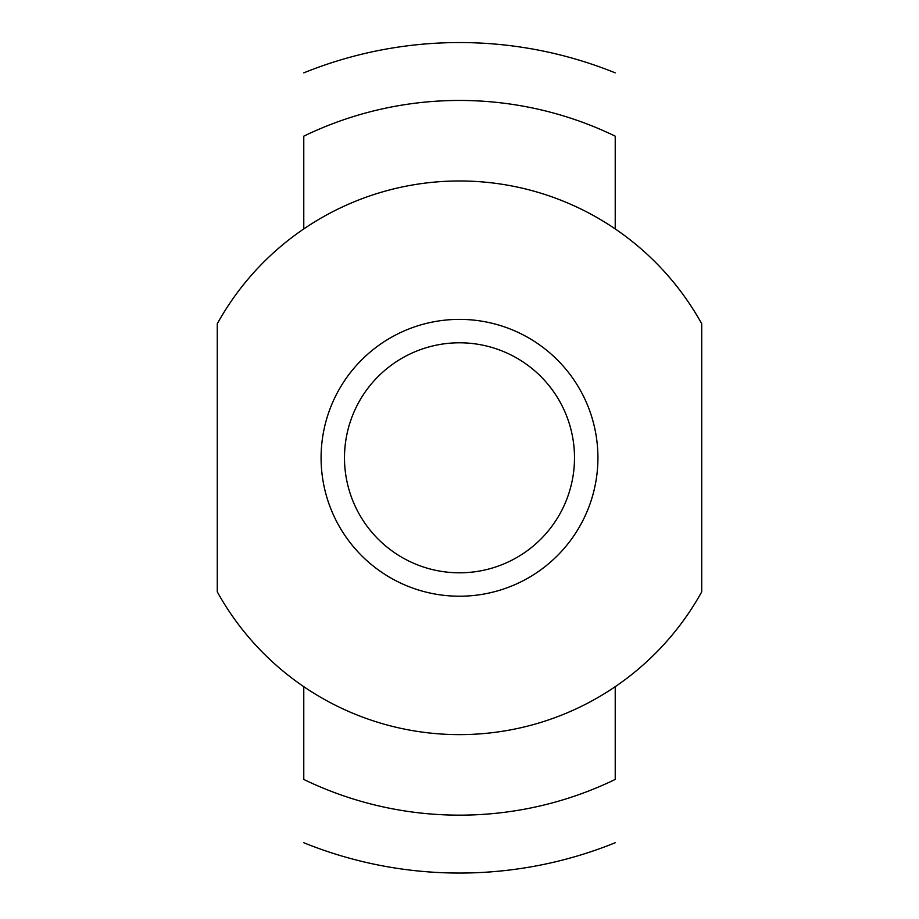 <?xml version="1.0" encoding="UTF-8"?>
<svg xmlns="http://www.w3.org/2000/svg" width="919" height="919" viewBox="0 0 919 919"><rect width="100%" height="100%" fill="white"/><g stroke="black" fill="none" stroke-linecap="round" stroke-linejoin="round"><path stroke-width="1.38" d="M344.487 457.8A115.013 115.013 0 0 1 517.006 358.203A115.013 115.013 0 0 1 517.006 557.396A115.013 115.013 0 0 1 344.487 457.8M303.775 779.438L303.775 686.688L303.775 779.438A357.353 357.353 0 0 0 615.225 779.438L615.225 686.688L615.225 779.438M303.775 136.161L303.775 228.911L303.775 136.161A357.353 357.353 0 0 1 615.225 136.161L615.225 228.911L615.225 136.161M701.725 591.825L701.725 323.775A276.837 276.837 0 0 0 217.275 323.775L217.275 591.825A276.837 276.837 0 0 0 701.725 591.825M321.087 457.8A138.413 138.413 0 0 0 528.712 577.672A138.413 138.413 0 0 0 528.712 337.928A138.413 138.413 0 0 0 321.087 457.8M615.225 72.854A415.25 415.25 0 0 0 303.775 72.854M303.775 842.746A415.25 415.25 0 0 0 615.225 842.746"/></g></svg>
